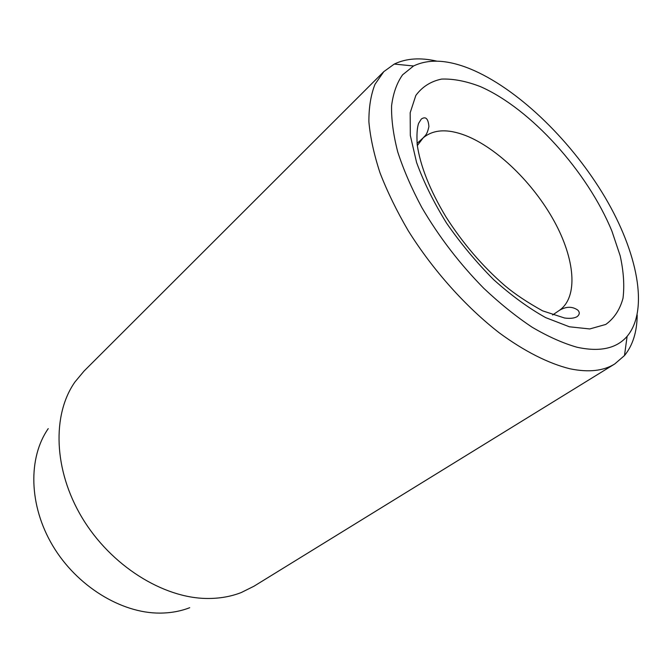 <?xml version="1.0" encoding="UTF-8"?>
<svg xmlns="http://www.w3.org/2000/svg" width="672" height="672" viewBox="0 0 672 672"><rect width="100%" height="100%" fill="white"/><g stroke="black" fill="none" stroke-linecap="round" stroke-linejoin="round"><path stroke-width="1.01" d="M189.689 607.715C180.466 611.285 170.47 613.074 159.701 613.099C121.136 613.242 76.726 586.085 52.718 545.681C28.644 505.285 28.031 457.598 48.241 428.618M383.821 71.627L84.067 371.045L74.97 381.948C52.072 414.397 53.332 469.904 82.135 517.784C110.855 565.681 163.153 598.265 207.27 598.475C219.584 598.567 230.924 596.585 241.29 592.528L253.999 586.202L614.72 363.972C603.414 370.994 588.496 372.599 569.957 368.785C548.713 363.552 524.462 351.38 499.296 332.867C465.671 306.776 432.793 270.001 408.265 230.765C396.766 211.075 387.341 191.764 380.008 172.822C373.993 154.434 370.289 137.449 368.894 121.85C368.81 107.293 370.86 94.76 375.026 84.26L383.821 71.627L394.271 64.075C406.081 58.355 420.227 57.372 436.708 61.118M576.979 347.231C599.794 352.187 616.501 348.558 627.11 336.344C649.236 310.027 637.442 252.244 605.102 197.434C572.552 142.498 521.153 91.72 474.474 70.711C450.038 59.858 429.736 58.271 413.566 65.974L402.595 74.819C396.858 82.908 393.187 93.232 391.583 105.773C391.28 119.498 393.338 134.904 397.757 151.99C403.544 169.806 411.558 188.294 421.789 207.455C438.934 236.754 459.589 263.701 483.764 288.288C499.884 303.484 516.029 316.478 532.207 327.264C548.092 336.588 563.01 343.241 576.979 347.231M637.199 314.966C637.022 331.859 632.789 345.391 624.49 355.555L614.72 363.972M480.362 86.596C530.771 108.654 587.58 171.805 611.94 231.185L620.18 255.788C623.633 271.488 624.574 285.634 623.011 298.234C619.928 309.632 614.183 318.36 605.783 324.433L589.739 328.952L569.394 326.785L545.698 317.629C528.612 308.129 511.274 295.478 493.685 279.686C476.465 262.424 460.765 243.575 446.578 223.146C433.751 202.398 423.746 182.171 416.573 162.448L410.315 135.433L410.18 112.745L415.825 95.466C422.209 86.78 430.802 81.329 441.596 79.086C453.356 78.658 466.276 81.161 480.362 86.596M417.068 143.413L423.167 137.869C425.023 135.61 427.014 135.316 428.904 126.546C428.249 118.583 425.712 116.088 421.302 119.053L418.639 123.295C417.068 127.714 416.598 134.896 417.228 144.841C420.361 166.194 429.912 190.168 445.872 216.754C462.68 243.13 482.328 266.087 504.806 285.608C514.718 293.966 527.335 302.392 542.657 310.867L564.606 318.024C570.368 318.738 574.585 318.242 577.265 316.529C579.743 314.42 579.902 312.27 577.744 310.069C572.233 306.281 566.118 306.373 559.398 310.355C578.6 296.932 574.93 258.846 554.106 221.046C533.274 183.17 497.23 147.916 465.562 135.509C447.485 128.587 433.356 129.368 423.167 137.869L417.32 145.58M627.11 336.344L624.49 355.555M559.398 310.355L552.594 315M413.566 65.974L394.271 64.075"/></g></svg>
